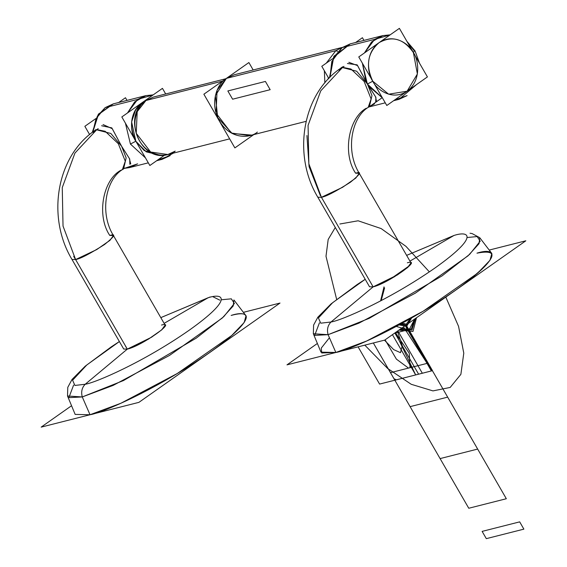 <?xml version="1.0" encoding="UTF-8"?>
<svg xmlns="http://www.w3.org/2000/svg" width="567" height="567" viewBox="0 0 567 567"><rect width="100%" height="100%" fill="white"/><g stroke="black" fill="none" stroke-linecap="round" stroke-linejoin="round"><path stroke-width="0.85" d="M90.025 414.739L75.156 414.413L67.523 396.007L67.778 387.346L72.037 379.451L85.22 366.183L111.26 346.862L119.382 341.54L111.26 346.862L85.22 366.183L72.037 379.451L67.778 387.346L67.523 396.007L82.272 396.943L90.025 414.739C113.684 409.105 165.699 382.605 202.674 357.359C245.88 328.47 260.076 307.576 231.152 315.429C248.261 309.816 260.955 316.138 209.393 352.724C156.499 389.649 101.465 413.123 90.025 414.739L82.272 396.943L90.025 414.739L75.156 414.413L90.025 414.739L120.856 403.279L177.223 373.54L231.705 335.522L244.15 322.559L246.021 315.762L244.15 322.559L231.705 335.522L177.223 373.54L120.856 403.279L90.025 414.739L82.272 396.943L113.102 385.418L169.526 355.417L222.236 318.059L233.228 305.925L233.902 299.95L233.228 305.925L222.236 318.059L169.526 355.417L113.102 385.418L82.272 396.943C80.939 391.847 81.917 387.622 85.199 384.256L74.908 385.447L72.59 380.237L86.843 364.935L119.389 341.554L86.843 364.935L72.59 380.237L74.908 385.447L85.199 384.256C81.917 387.622 80.939 391.847 82.272 396.943L67.523 396.007L82.272 396.943C80.939 391.847 81.917 387.622 85.199 384.256L127.313 349.116L85.199 384.256L74.908 385.447L72.59 380.237L86.843 364.935L119.389 341.554L86.843 364.935L72.59 380.237L74.908 385.447L85.199 384.256C95.164 382.845 143.118 362.391 189.201 330.221C234.128 298.348 223.072 292.841 208.16 297.732C223.072 292.841 234.128 298.348 189.201 330.221C143.118 362.391 95.164 382.845 85.199 384.256L127.313 349.116L148.455 339.13L161.659 329.916L165.132 325.125L161.985 329.625L151.524 337.237L127.313 349.116L75.609 259.558L96.744 249.565L109.948 240.351L113.421 235.56L109.948 240.351L96.744 249.565L75.609 259.558L96.744 249.565L109.948 240.351L113.421 235.56L109.948 240.351L96.744 249.565L75.609 259.558L63.029 226.07L62.257 187.62L74.936 153.083L96.808 129.616L105.178 131.296L118.305 143.692L125.286 161.212L122.38 169.625L120.424 170.511L122.38 169.625L125.286 161.212L118.305 143.692L105.178 131.296L96.808 129.616L94.852 130.509L96.808 129.616L94.852 130.509L96.808 129.616L74.936 153.083L62.257 187.62L63.029 226.07L75.609 259.558L72.002 259.473L75.609 259.558L63.029 226.07L62.257 187.62L74.936 153.083L96.808 129.616L105.178 131.296L118.305 143.692L125.286 161.212L122.38 169.625L125.286 161.212L118.305 143.692L105.178 131.296L96.808 129.616L93.158 132.359L96.808 129.616L105.178 131.296L118.312 143.699L125.293 161.219L122.38 169.625L125.293 161.219L118.312 143.699L105.178 131.296L96.808 129.616L98.211 128.631M75.156 414.413L67.523 396.007L82.272 396.943C80.939 391.847 81.917 387.622 85.199 384.256L127.313 349.116L75.609 259.558C80.231 258.821 89.87 253.81 104.541 244.519C114.626 236.389 116.384 233.377 109.821 235.482C96.61 216.325 102.436 180.597 120.424 170.511C102.436 180.597 96.61 216.325 109.821 235.482C116.384 233.377 114.626 236.389 104.541 244.519C89.87 253.81 80.231 258.821 75.609 259.558L72.002 259.473L75.609 259.558L63.029 226.07L62.257 187.62L74.936 153.083L96.808 129.616M122.38 169.625C105.88 179.597 99.268 212.738 113.421 235.56L165.132 325.125L113.421 235.56L109.941 235.447L113.421 235.56C99.268 212.738 105.88 179.597 122.38 169.625L124.542 168.101M208.16 297.732L164.118 323.367L208.16 297.732L164.118 323.367L208.16 297.732L160.815 317.64L208.16 297.732C223.072 292.841 234.128 298.348 189.201 330.221C143.118 362.391 95.164 382.845 85.199 384.256C95.164 382.845 143.118 362.391 189.201 330.221C234.128 298.348 223.072 292.841 208.16 297.732M127.313 349.116C141.516 345.998 177.854 320.433 161.524 325.04C177.847 320.433 141.523 345.998 127.313 349.116L75.609 259.558L127.313 349.116L123.712 349.038L127.313 349.116L125.378 345.948M82.272 396.943L113.102 385.418L169.526 355.417L222.236 318.059L233.228 305.925L233.902 299.95L233.228 305.925L222.236 318.059L169.526 355.417L113.102 385.418L82.272 396.943L68.855 397.651L73.611 385.092L68.855 397.651L82.272 396.943L123.5 380.549L196.253 338.138L223.781 316.648L234.391 303.437L231.329 298.83L221.399 299.766L231.329 298.83L234.391 303.437L223.781 316.648L196.253 338.138L123.5 380.549L82.272 396.943M71.01 406.114L41.164 427.121L138.894 402.364L280.013 303.054L243.845 312.219M130.75 163.913L129.297 158.356L121.621 146.279L126.15 157.881L123.563 168.973L122.408 169.604M94.88 130.488L95.866 129.609L110.856 133.479L121.621 146.279L112.287 128.709L103.052 124.549M105.164 107.631L137.71 99.388L127.518 112.946L134.67 101.89L145.868 95.625L137.71 99.388L127.518 112.946L137.71 99.388L105.164 107.631L97.396 116.107L92.853 131.962L97.396 116.107L105.164 107.631L137.71 99.388L145.868 95.625L137.71 99.388L105.164 107.631L113.322 103.867L105.164 107.631L96.05 118.652L92.853 131.962L98.36 114.605L113.322 103.867L105.164 107.631L122.288 103.293M137.625 163.849L124.464 168.342L129.467 167.612L124.464 168.342L129.467 167.612L137.625 163.849L124.464 168.342L129.467 167.612L148.32 162.835L129.467 167.612L124.428 168.364M125.42 123.174L130.424 144.046L145.45 157.867L130.424 144.046L145.45 157.867L130.424 144.046L125.42 123.174M157.598 160.064L162.013 159.37L170.171 155.606L157.598 160.064L162.013 159.37L170.171 155.606L157.598 160.064L162.013 159.37L157.598 160.064M121.621 146.279L111.798 127.88L101.613 125.746L111.798 127.88L121.621 146.279L129.715 158.994L129.857 164.359L129.715 158.994L121.621 146.279M137.71 99.388L153.147 94.909L145.868 95.625L113.322 103.867L145.868 95.625L153.21 94.866M145.726 100.607L153.317 97.106L145.726 100.607C121.373 115.668 140.609 163.09 167.86 154.522C140.609 163.09 121.373 115.668 145.726 100.607L145.974 100.494C139.184 103.839 128.879 121.777 139.404 140.722C150.517 159.256 169.597 156.506 175.203 151.134C169.597 156.506 150.517 159.256 139.404 140.722C128.879 121.777 139.184 103.839 145.974 100.494L161.389 96.588L145.974 100.494L137.2 111.664L136.236 133.302L150.638 152.027L167.86 154.522L229.656 138.865L167.86 154.522L150.638 152.027L136.236 133.302L137.2 111.664L145.974 100.494L222.498 81.109L145.974 100.494L222.498 81.109L145.974 100.494L153.317 97.106L145.726 100.607L137.2 111.664L136.236 133.302L150.638 152.027L167.86 154.522L175.203 151.134L167.86 154.522L150.638 152.027L136.236 133.302L137.2 111.664L145.974 100.494L142.14 102.655C130.63 112.776 128.532 125.633 135.839 141.233L130.424 144.046L135.839 141.233L131.615 121.905L135.74 109.474L145.712 100.621L142.14 102.655C127.291 113.57 130.927 134.705 135.839 141.233L130.424 144.046L145.45 157.867L130.424 144.046L135.839 141.233L144.216 150.553L159.497 155.053L144.216 150.553L135.839 141.233L146.194 151.828L159.497 155.053M164.671 155.089L149.858 165.507L121.827 116.951L162.453 88.36L165.692 93.973M95.603 118.751L84.852 126.313L89.6 134.542M118.673 102.514L125.477 97.73L127.015 100.402M344.027 66.374L340.675 68.246C302.041 94.264 292.331 155.089 317.818 197.217L321.425 197.295L308.852 163.806L308.079 125.357L320.759 90.826L342.631 67.36L351.001 69.032L364.127 81.428L371.109 98.956L368.196 107.361L371.109 98.956L364.127 81.428L351.001 69.032L342.631 67.36L340.675 68.246L342.837 66.722M342.631 67.36L351.001 69.032L364.127 81.435L371.109 98.956L368.196 107.361C351.703 117.334 345.09 150.475 359.244 173.296L355.771 178.088L342.567 187.308L321.425 197.295L342.567 187.308L355.771 178.088L359.244 173.296L355.771 178.088L342.567 187.308L321.425 197.295L342.567 187.308L355.771 178.088L359.244 173.296L355.757 173.19L359.244 173.296C345.09 150.475 351.703 117.334 368.196 107.361L370.364 105.838L368.196 107.361L371.109 98.956L364.127 81.428L351.001 69.032L342.631 67.36L320.759 90.826L308.079 125.357L308.852 163.806L321.425 197.295L308.852 163.806L308.079 125.357L320.759 90.826L342.631 67.36L338.981 70.095L342.631 67.36L351.001 69.032L364.127 81.435L371.109 98.956L368.196 107.361L371.109 98.956L364.127 81.428L351.001 69.032L342.631 67.36L320.759 90.826L308.079 125.357L308.852 163.806L321.425 197.295L317.818 197.217C292.331 155.096 302.041 94.264 340.675 68.246M373.136 286.859C387.346 283.734 423.662 258.176 407.347 262.783C423.669 258.169 387.339 283.734 373.136 286.859L397.339 274.974L407.808 267.369L410.955 262.861L359.244 173.296L410.955 262.861L407.482 267.652L394.278 276.866L373.136 286.859L321.425 197.295C326.046 196.565 335.692 191.547 350.363 182.262C360.442 174.133 362.207 171.121 355.637 173.219C342.425 154.061 348.258 118.333 366.239 108.247C348.258 118.333 342.425 154.061 355.637 173.219C362.207 171.121 360.442 174.133 350.363 182.262C335.692 191.547 326.046 196.565 321.425 197.295L317.818 197.217L369.528 286.774L373.136 286.859L369.528 286.774L317.818 197.217L321.425 197.295L373.136 286.859L331.022 321.999L320.731 323.183L318.413 317.974L332.666 302.672L365.212 279.297L332.666 302.672L318.413 317.974L320.731 323.183L331.022 321.999L320.731 323.183L318.413 317.974L332.666 302.672L365.212 279.297L357.082 284.599L331.043 303.926L317.867 317.187L313.601 325.082L313.345 333.75L328.095 334.679C326.762 329.583 327.74 325.359 331.022 321.999L373.136 286.859L331.022 321.999C327.74 325.359 326.762 329.583 328.095 334.679L313.345 333.75L320.979 352.15L335.848 352.483L320.979 352.15L313.345 333.75L328.095 334.679L335.848 352.483L328.095 334.679L313.345 333.75L313.601 325.082L317.867 317.187L331.043 303.926L357.082 284.599L365.205 279.283L332.666 302.672L318.413 317.974L320.731 323.183L331.022 321.999C340.987 320.589 388.941 300.134 435.024 267.964C479.951 236.085 468.895 230.578 453.983 235.468L409.941 261.103L453.983 235.468C468.895 230.578 479.951 236.085 435.024 267.964C388.941 300.134 340.987 320.589 331.022 321.999C327.74 325.359 326.762 329.583 328.095 334.679L335.848 352.483C362.419 346.281 425.059 313.112 461.517 285.931C496.061 259.445 501.214 248.53 476.975 253.165C494.084 247.559 506.778 253.881 455.216 290.46C402.322 327.386 347.288 350.86 335.848 352.483L321.723 352.972L321.276 348.081L329.2 338.024M373.143 286.852L331.022 321.999C340.987 320.589 388.941 300.134 435.024 267.964C479.951 236.085 468.895 230.578 453.983 235.468L409.941 261.103L453.983 235.468L406.631 255.377L453.983 235.468C468.895 230.578 479.951 236.085 435.024 267.964C388.941 300.134 340.987 320.589 331.022 321.999C327.74 325.359 326.762 329.583 328.095 334.679L335.848 352.483L366.679 341.015L423.046 311.276L477.527 273.259L489.973 260.296L491.844 253.499L489.973 260.296L477.527 273.259L423.046 311.276L366.679 341.015L335.848 352.483M409.665 265.547L389.968 279.354L373.788 286.682M479.725 237.686L479.051 243.668L468.058 255.802L415.349 293.153L358.925 323.155L328.095 334.679L358.925 323.155L415.349 293.153L468.058 255.802L479.051 243.668L479.725 237.686L479.051 243.668L468.058 255.802L415.349 293.153L358.925 323.155L328.095 334.679L314.678 335.388L319.434 322.829L314.678 335.388L328.095 334.679L369.323 318.285L442.076 275.874L469.604 254.385L480.214 241.173L477.152 236.567L467.222 237.502L477.152 236.567L480.214 241.173L469.604 254.385L442.076 275.874L369.323 318.285L328.095 334.679L358.925 323.155L415.349 293.153L468.058 255.802L479.051 243.668L479.725 237.686L491.844 253.499L479.725 237.686L472.105 233.576L470.029 233.221M453.983 235.468L406.624 255.363L453.983 235.468M316.833 343.85L286.987 364.857L384.717 340.101L525.836 240.791L489.668 249.955M368.231 107.34L369.379 106.709L371.973 95.625L367.437 84.015L356.678 71.222L341.681 67.353L340.703 68.224M376.573 101.656L375.531 96.723L367.437 84.015L357.635 65.644L348.875 62.292M414.399 50.938L413.414 52.632C410.125 44.956 394.306 32.397 379.082 42.645C364.234 53.553 367.87 74.688 372.788 81.216L367.437 84.015L366.126 81.698L362.363 63.164L367.366 84.036L372.788 81.216C376.07 88.891 391.889 101.45 407.113 91.202C421.961 80.294 418.326 59.159 413.414 52.632C410.125 44.956 394.306 32.397 379.082 42.645C364.234 53.553 367.87 74.688 372.788 81.216C376.07 88.891 391.889 101.45 407.113 91.202C421.961 80.294 418.326 59.159 413.414 52.632L414.399 50.938L413.414 52.632C403.69 38.726 392.251 35.402 379.082 42.645C367.572 52.766 365.474 65.623 372.788 81.216L388.65 94.2L407.113 91.202L417.376 73.986L413.414 52.632L414.399 50.938L415.072 50.952L414.399 50.938L413.414 52.632L414.399 50.938L407.489 42.369L414.399 50.938M382.81 35.615L371.612 41.88L364.461 52.937L374.652 39.378L382.81 35.615L374.652 39.378L364.461 52.937L374.652 39.378L342.114 47.621L374.652 39.378L342.114 47.621L333.417 57.763L329.966 77.261L333.417 57.763L342.114 47.621L374.652 39.378L382.81 35.615L390.153 34.849L382.81 35.615L350.264 43.857L342.114 47.621L350.264 43.857L342.114 47.621L331.815 61.456L329.966 77.261L333.694 57.239L350.264 43.857L382.81 35.615L390.089 34.899L374.652 39.378M366.126 81.698L357.153 64.865L347.429 63.49L357.153 64.865L366.126 81.698L362.363 63.164L367.366 84.036L382.392 97.85L367.366 84.036L372.788 81.216L367.437 84.015L368.756 86.262L382.392 97.85L368.756 86.262L382.392 97.85L368.756 86.262L375.914 97.326L375.673 102.103L375.914 97.326L368.756 86.255M394.54 100.054L398.955 99.36L394.54 100.054L398.955 99.36L407.113 95.596L394.54 100.054L398.955 99.36L407.113 95.596L394.54 100.054M358.769 56.941L399.395 28.35L427.426 76.906L386.8 105.497L358.769 56.941M369.62 106.546L374.567 103.839M332.546 58.741L321.794 66.304L328.803 78.452M355.622 42.497L362.419 37.713L363.957 40.385M253.173 69.975L248.885 62.547L203.872 94.214L234.873 147.902L253.782 134.599M257.375 132.068C251.429 137.767 231.201 140.68 219.422 121.026C208.259 100.947 219.188 81.924 226.382 78.381L335.841 50.654L326.287 63.143L335.841 50.654L326.287 63.143L335.841 50.654L337.606 51.377L335.841 50.654L337.606 51.377L335.841 50.654L342.185 47.479L335.841 50.654L226.382 78.381L217.083 90.217L216.062 113.166L231.329 133.011L249.586 135.662L306.109 121.345L249.586 135.662L231.329 133.011L216.062 113.166L217.083 90.217L226.382 78.381L335.841 50.654L326.287 63.143L335.841 50.654L226.382 78.381L215.382 95.61L217.714 117.674L232.201 133.479L251.55 135.074M324.87 82.846L324.352 70.733L324.87 82.846M226.382 78.381L234.171 74.787L342.305 47.401L234.171 74.787L226.382 78.381L242.733 74.242M335.841 50.654L342.185 47.479L335.841 50.654M328.3 78.976L328.144 77.296L328.3 78.976M395.397 332.588L409.261 353.305L410.026 367.707L428.042 363.142L409.261 367.898L428.042 363.142L406.064 325.075L447.668 397.134L406.064 325.075L432.408 370.698L406.064 325.075L432.408 370.698L406.064 325.075L432.408 370.698L406.064 325.075L432.408 370.698L406.064 325.075L408.687 329.618L394.512 333.212L408.687 329.618L394.512 333.212L408.687 329.618L406.064 325.075L432.408 370.698L406.064 325.075L432.408 370.698L394.845 380.209L432.408 370.698L394.845 380.209L432.408 370.698L394.845 380.209L373.348 342.985L410.104 406.645L373.348 342.985L394.845 380.209L373.348 342.985L394.845 380.209L373.348 342.985L393.973 378.706L396.305 379.84L413.627 375.453L394.845 380.209L432.408 370.698L394.838 380.209L432.408 370.698L394.845 380.209L373.348 342.985L410.104 406.645L373.348 342.985L394.845 380.209L373.348 342.985L394.845 380.209L373.348 342.985L394.845 380.209L373.348 342.985L394.845 380.209L373.348 342.985L394.845 380.209L432.408 370.698L394.845 380.209L432.408 370.698L394.845 380.209L373.348 342.985L468.767 508.252L373.348 342.985L394.845 380.209L432.408 370.698L394.845 380.209L432.408 370.698L394.845 380.209L432.408 370.698L406.064 325.075L447.668 397.134L410.104 406.645L447.668 397.134L410.104 406.645L447.668 397.134L406.064 325.075L432.408 370.698L406.064 325.075L432.401 370.698L394.845 380.209L432.401 370.683L406.064 325.075L432.408 370.698L394.845 380.209L432.408 370.698L413.627 375.453L430.941 371.066L431.537 369.188L406.064 325.075L432.408 370.698L406.064 325.075L432.408 370.698L406.064 325.075L432.408 370.698L394.845 380.209L432.508 370.669L406.149 325.019L432.508 370.669L394.845 380.209L432.408 370.698L406.064 325.075L432.408 370.698L406.064 325.075L432.408 370.698L394.845 380.209L432.408 370.698L394.845 380.209L432.408 370.698L406.064 325.075L428.042 363.142L390.479 372.661L409.261 367.898L390.479 372.661L408.502 368.096L396.397 359.131L385.085 339.846M418.609 374.192L431.948 370.811L405.696 325.338L431.948 370.811L403.491 326.89L431.948 370.811L405.696 325.338L431.948 370.811L405.696 325.338L431.948 370.811L405.696 325.338L431.948 370.811L405.696 325.338L431.948 370.811L415.682 374.936L431.948 370.811L418.609 374.192L394.823 332.992L418.609 374.192M399.097 324.919L406.73 326.223L411.642 317.952L406.73 326.223M445.811 297.108L458.554 326.337L463.785 353.135L460.879 374.34L450.177 387.438L432.954 390.897L411.238 384.298L387.587 368.422L364.815 345.147L387.587 368.422L411.238 384.298L432.954 390.897L450.177 387.438L460.879 374.34L463.785 353.135L458.554 326.337L445.811 297.108M336.635 299.355L325.997 256.256L328.187 239.423L335.295 227.48L328.187 239.423L325.997 256.256L336.635 299.355M339.86 224.008L358.117 220.783L381.152 228.572L405.972 246.369L429.361 271.869L405.972 246.369L381.152 228.572L358.117 220.783L339.86 224.008M431.374 370.96L405.221 325.671L431.374 370.96L405.221 325.671L431.374 370.96L379.592 384.079L431.374 370.96M358.096 346.848L379.592 384.079L358.096 346.848M392.435 334.672L415.682 374.936L431.948 370.811L415.682 374.936L392.435 334.672M384.476 340.165L393.682 349.612L400.479 352.688L402.279 345.65L397.41 331.171M408.942 330.058L414.725 318.987L411.266 329.002L400.671 328.874L411.266 329.002L414.725 318.987L408.942 330.058L396.276 326.429L408.942 330.058M411.323 318.137L406.511 325.841L399.416 324.742L406.511 325.841L411.323 318.137M397.857 330.859L422.33 373.249L431.948 370.811L422.33 373.249L397.857 330.859M405.256 323.672L401.528 323.601M381.187 300.616L384.596 287.887M395.376 332.595L415.682 374.936L395.376 332.595M406.064 325.075L477.655 449.071L440.091 458.59L477.655 449.071L406.064 325.075L506.331 498.733L468.767 508.252L506.331 498.733L406.064 325.075M404.682 326.053L410.714 321.808L404.682 326.053M265.406 81.442L270.168 89.692L232.605 99.204L227.842 90.954L265.406 81.442L270.168 89.692L232.605 99.204L227.842 90.954L265.406 81.442M416.504 317.733L412.996 331.454L398.892 330.129M399.926 329.399L411.968 330.001L415.469 318.456M486.316 538.65L482.12 531.385L519.684 521.867L523.88 529.139L486.316 538.65L482.12 531.385L519.684 521.867L523.88 529.139L486.316 538.65M384.008 286.874L380.585 300.928M400.458 324.182L405.844 324.685L410.295 318.718M75.609 259.558L73.682 256.369L75.609 259.558M219.812 300.149L212.916 296.732M342.114 47.621L359.23 43.283M72.002 259.473C46.508 217.352 56.225 156.527 94.852 130.509C56.225 156.527 46.508 217.352 72.002 259.473L123.712 349.038L72.002 259.473M210.102 296.988L160.801 317.626L210.102 296.988M246.021 315.762L233.902 299.95L246.021 315.762M156.662 160.723L162.013 159.37L173.396 153.118L162.013 159.37L156.662 160.723M92.258 132.409L98.382 114.13L113.322 103.867L98.382 114.13L92.258 132.409M320.412 195.721L309.079 166.62L306.931 135.527M382.137 97.737L369.379 106.709M415.072 50.952L406.886 41.334L415.072 50.952L419.488 63.157L415.072 50.952M398.955 99.36L416.681 84.476L398.955 99.36L393.604 100.713L398.955 99.36M369.046 106.929L385.262 102.825L369.046 106.929M329.413 77.821L333.906 56.246L350.264 43.857L333.906 56.246L329.413 77.821M225.893 78.728L153.317 97.106L225.893 78.728"/></g></svg>

